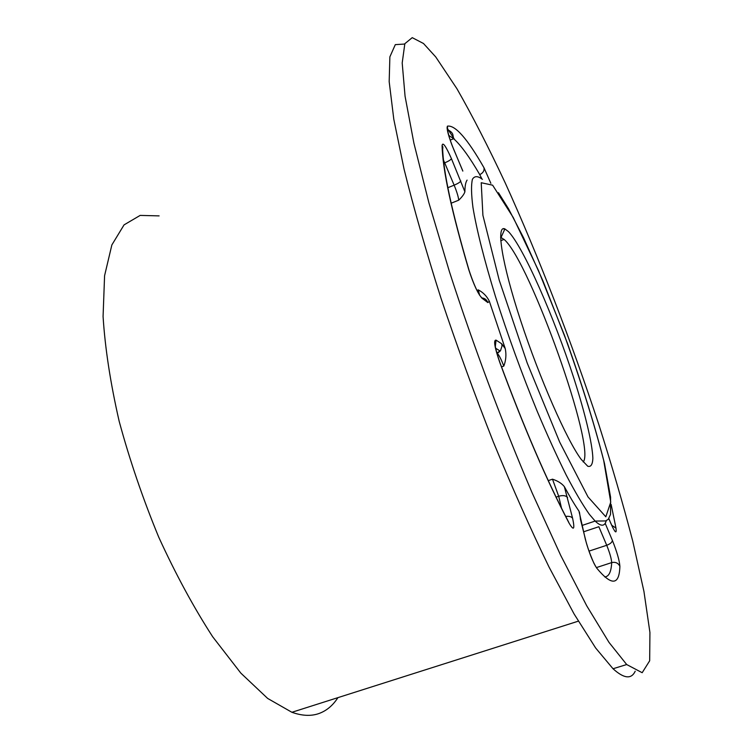 <?xml version="1.0" encoding="UTF-8"?>
<svg xmlns="http://www.w3.org/2000/svg" width="753" height="753" viewBox="0 0 753 753"><rect width="100%" height="100%" fill="white"/><g stroke="black" fill="none" stroke-linecap="round" stroke-linejoin="round"><path stroke-width="1.13" d="M508.482 231.632L504.896 228.921C495.888 224.695 501.705 262.901 520.671 320.637C539.534 378.26 566.905 440.383 581.175 459.349L587.745 466.239C590.87 467.199 592.583 464.563 592.875 458.313C592.319 443.15 585.1 413.293 573.974 378.571C554.133 317.117 523.448 247.21 508.482 231.632M448.741 135.371L453.654 138.703C460.902 145.178 469.599 157.151 479.755 174.63C483.04 172.992 484.461 170.715 484.01 167.787C467.444 138.768 455.254 124.885 447.433 126.146C446.36 128.471 448.449 136.208 453.692 149.358L462.822 170.95M467.086 180.118C465.646 182.17 464.921 186.047 464.893 191.77L451.442 158.676C445.851 146.063 442.726 141.668 442.086 145.498C442.604 169.745 451.508 211.169 468.799 269.79C473.533 284.295 477.957 293.783 482.052 298.254L487.859 302.584C486.749 299.732 484.678 298.169 481.638 297.896M451.151 203.206L458.737 200.176C462.144 196.891 464.196 194.086 464.893 191.77M501.526 366.918L503.804 366.09C505.988 360.339 506.468 354.512 505.235 348.601L489.356 301.294C486.918 296.268 483.238 292.465 478.306 289.896L477.007 290.394M565.719 516.445C569.099 516.021 571.386 516.624 572.6 518.243L564.345 486.626C561.7 483.37 557.747 480.894 552.495 479.181L548.297 480.63M564.345 486.626C569.739 496.604 574.633 504.783 579.01 511.174L585.316 539.148C588.865 552.175 592.696 561.87 596.809 568.223C611.643 586.079 619.333 585.439 619.888 566.303C619.455 560.458 616.952 551.817 612.368 540.362L605.186 523.316M579.443 513.424L579.01 511.174M435.742 56.946L456.949 88.75C472.442 115.877 488.537 147.268 505.235 182.932C538.668 256.622 571.668 342.116 598.842 424.636C611.888 465.57 623.211 504.482 632.812 541.369L643.956 591.51L649.924 632.445L649.679 660.776L642.177 672.711L626.694 664.541L609.008 642.403L586.728 605.807L560.674 555.319L532.136 492.857C502.562 423.666 473.373 345.636 449.447 271.711L428.862 202.67L413.915 143.239L405.058 96.196L402.196 62.96L404.841 43.693L412.23 37.65L423.506 43.505L435.742 56.946M404.7 44.041L395.306 44.634L389.875 56.852L389.179 81.644L393.81 119.322L404.097 169.284C413.755 208.204 426.038 251.135 440.938 298.084C457.09 346.276 474.55 394.214 493.319 441.898C512.341 488.057 530.903 529.764 549.012 567L574.068 613.93L595.642 647.985L613.027 668.749C623.964 678.651 631.362 679.47 635.212 671.215M159.118 215.885L140.162 215.405L124.057 224.874L111.858 244.941L104.582 275.692L103.076 316.495C105.081 348.244 110.446 383.155 119.162 421.247C129.742 460.271 142.948 498.938 158.779 537.265C175.722 574.266 193.69 607.426 212.675 636.756L240.838 673.116L267.663 698.436L291.891 712.282C301.859 715.811 310.678 716.291 318.368 713.731C326.218 711.058 332.741 705.693 337.937 697.636M500.585 237.186L504.529 239.793C530.319 263.079 596.188 448.204 583.199 461.947M492.622 185.182L513.198 217.419L538.461 270.525L564.317 334.944C580.732 380.594 593.853 422.395 603.68 460.365L610.749 502.129L605.817 516.793L588.018 496.942L559.714 442.152L527.222 363.068L499.211 280.135L482.908 215.33L481.214 182.725L492.622 185.182M482.409 179.365C477.873 175.826 474.55 175.788 472.423 179.27C471.086 184.89 471.256 194.236 472.931 207.301C476.564 229.43 484.348 260.453 495.606 296.955C507.842 335.226 521.688 373.281 537.143 411.138C547.215 434.952 556.881 456.214 566.134 474.908C574.925 491.7 582.681 504.858 589.392 514.365L595.134 521.076C601.016 526.695 604.725 526.563 606.25 520.681M479.19 294.574L482.052 298.254M478.306 289.896L479.595 295.223M487.859 302.584L489.356 301.294M442.613 148.642L442.585 147.202C443.046 170.95 451.875 211.969 469.063 270.28L468.799 269.79M442.651 149.593L442.877 147.033L442.086 145.498M443.479 160.125L444.694 162.874C448.581 161.198 450.821 159.805 451.442 158.676M443.837 163.222L444.694 162.874L454.144 185.172C458.012 183.525 460.234 182.113 460.827 180.936M447.866 187.695L454.144 185.172C456.836 191.704 458.37 196.712 458.737 200.176M567.593 497.564C565.88 495.521 562.915 495.079 558.698 496.255L561.54 508.209M552.495 479.181L558.698 496.255L556.091 497.14M495.267 346.173L495.54 343.434C494.401 344.102 495.822 350.361 499.794 362.221C523.693 426.782 546.546 479.887 568.364 521.537L569.07 523.119C573.814 531.157 574.991 529.528 572.6 518.243M499.794 362.221L499.71 362.24C523.702 427.167 546.829 480.791 569.07 523.119M495.323 346.512L496.067 340.13C493.356 339.848 494.57 347.218 499.71 362.24M496.829 353.072L500.538 350.616L502.044 345.919L501.667 343.763L496.067 340.13M505.235 348.601L501.667 343.763M496.886 353.289L497.404 353.477C499.201 355.378 501.338 359.586 503.804 366.09M583.613 531.797L598.851 526.714L606.72 545.285C610.297 543.911 612.189 542.273 612.368 540.362M589.015 551.111L606.72 545.285C609.789 552.937 611.445 558.717 611.69 562.604C615.446 561.757 618.185 562.99 619.888 566.303M594.945 565.268L596.809 568.223M596.574 567.536L611.69 562.604C611.229 571.866 608.913 576.638 604.725 576.911M594.371 564.166L594.343 564.063C594.286 564.289 587.566 549.059 585.561 539.713L585.316 539.148M585.561 539.713L580.281 518.676M611.718 525.255L615.973 528.098L611.135 504.444M608.866 518.563L610.711 523.1C615.041 532.804 616.792 534.461 615.973 528.098M608.829 518.61L610.711 523.1M504.35 230.117L504.011 228.686M447.433 126.146L447.621 130.627M453.692 149.358L453.664 149.141C448.27 137.037 446.623 125.563 447.724 129.102L447.809 129.808C451.179 131.464 452.911 133.385 453.005 135.578L453.654 138.703L450.228 140.105M490.862 183.337L484.01 167.787M479.755 174.63L481.892 178.903M462.822 171.1L453.692 149.216M454.567 139.512L447.037 127.944M582.05 525.453L595.134 521.076L605.61 520.935L608.217 519.335L610.542 514.393L610.598 497.253L604.49 463.462C595.331 427.375 583.02 387.428 567.555 343.622L542.904 280.813L523.608 237.863L508.567 208.863L498.477 192.721M469.063 270.28C472.103 279.551 475.087 286.978 478.033 292.55M495.634 348.225L500.19 351.058L496.989 353.628M579.443 512.209L580.525 519.25M610.655 522.817L612.951 527.957M291.891 712.282L578.313 621.169M504.124 239.398L500.745 240.715M501.084 237.327L504.896 228.921M626.694 664.541L613.027 668.749"/></g></svg>
